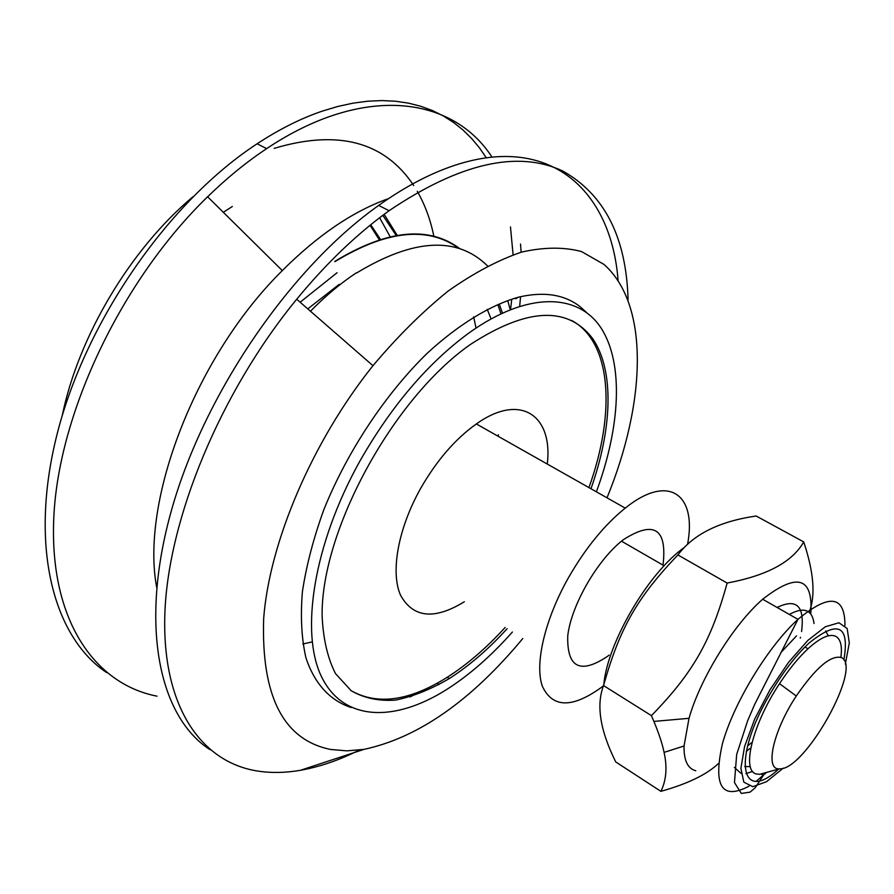 <?xml version="1.0" encoding="UTF-8"?>
<svg xmlns="http://www.w3.org/2000/svg" width="894" height="894" viewBox="0 0 894 894"><rect width="100%" height="100%" fill="white"/><g stroke="black" fill="none" stroke-linecap="round" stroke-linejoin="round"><path stroke-width="1.34" d="M432.037 685.944L409.933 696.996M586.71 312.643L579.871 306.486C564.215 294.417 543.787 291.31 518.565 297.154C490.214 305.189 458.555 324.388 426.963 353.499C385.102 394.466 347.319 451.504 323.952 509.379C313.515 538.166 306.329 565.634 302.396 591.794C300.373 616.659 301.546 638.64 305.916 657.738C314.532 683.944 330.333 700.706 351.13 707.5M356.561 273.016C413.553 238.452 457.214 236.072 487.532 265.887M507.803 300.954L510.239 309.615M498.461 434.763L497.98 436.171M522.766 638.562C471.116 700.795 418.191 737.74 363.981 749.373L346.85 750.859L330.668 749.463C283.432 739.941 261.104 696.247 263.674 618.391C269.463 542.267 312.207 441.58 372.966 365.691C397.349 336.725 422.415 311.838 448.162 291.042C473.742 273.028 498.215 260.031 521.593 252.086C543.898 247.079 563.868 246.889 581.491 251.549L603.975 264.412C649.882 305.089 645.971 402.803 607.004 497.813M384.152 214.325L397.193 235.323M396.21 235.491L382.822 215.32M62.144 415.978C78.471 336.245 130.502 249.035 192.925 196.792M274.134 148.382C338.044 129.272 384.576 141.665 413.732 185.561M417.263 191.282C424.929 204.625 430.461 219.622 433.858 236.262M334.892 261.674C386.443 230.317 427.79 225.903 458.924 248.42M359.377 750.044C339.295 760.157 319.627 766.907 300.373 770.304C285.667 772.852 271.597 773.131 258.176 771.131C201.698 762.738 161.501 707.087 164.887 612.904C168.318 519.001 220.125 392.533 296.707 299.233C326.366 263.227 357.164 233.714 389.091 210.705C459.706 163.189 517.525 149.924 562.549 170.91C604.478 194.378 626.325 237.301 628.069 299.691M210.023 749.697C159.333 717.033 138.738 625.509 171.838 508.988C204.782 392.678 290.751 267.63 378.676 205.419C403.429 187.829 427.354 174.956 450.42 166.809C549.687 131.641 611.217 190.5 618.078 280.347M156.651 587.224C140.403 500.852 195.596 356.103 282.314 270.591C317.538 235.446 352.56 211.587 387.37 199.027M157.02 696.169C93.669 683.932 48.108 617.989 53.975 514.173C59.742 410.704 122.31 279.453 207.609 196.769C226.908 178.007 246.588 161.959 266.658 148.627C364.294 83.354 452.956 96.653 492.002 157.12M520.52 244.051L521.146 252.22M520.576 296.674L519.671 306.206M106.699 672.623C53.081 636.941 28.44 545.139 57.585 432.238C86.584 319.538 169.234 201.184 257.114 143.789C279.241 129.261 300.909 118.388 322.142 111.169L337.731 106.487L352.929 103.168L367.657 101.212L381.861 100.575L395.494 101.234L408.502 103.145L420.839 106.285L432.484 110.577L443.402 115.985L453.56 122.467L462.936 129.943L471.529 138.369L479.318 147.678L486.302 157.813M510.463 226.897L513.1 254.779M511.681 299.781L510.575 309.48M307.782 308.888L339.217 284.348M473.675 316.856L476.021 328.053M487.23 309.346L491.074 318.834M300.127 302.217L337.083 272.726M459.941 248.744C428.74 225.467 387.035 229.68 334.837 261.372M380.408 239.324L370.742 224.752M379.235 239.693L370.06 225.299M390.164 236.709L379.626 217.745M232.339 206.503L223.299 212.28M505.132 627.465C486.459 647.96 467.171 664.566 447.257 677.261C409.307 701.108 377.179 705.534 350.895 690.537M571.679 320.488C611.988 342.19 615.653 413.743 588.934 487.588M507.121 628.706C488.437 649.234 469.149 665.862 449.257 678.58C430.696 689.43 412.782 696.605 395.517 700.103C378.922 701.276 364.16 698.169 351.23 690.771L335.518 673.629C327.629 658.174 323.159 638.919 322.119 615.888C320.879 531.159 392.589 398.903 470.3 344.536C527.035 307.67 567.858 305.748 592.778 338.77C614.513 370.697 612.234 428.751 590.968 488.75M596.376 491.801C620.291 427.108 623.945 363.634 601.137 328.132C578.284 293.008 527.326 291.109 468.78 333.093C427.734 363.277 391.527 405.787 360.159 460.622C313.459 544.111 299.803 632.952 321.739 677.171C343.709 721.648 394.712 722.352 446.654 689.52C469.384 675.026 491.298 655.861 512.396 632.024M502.439 313.012L499.232 304.016M500.942 313.716L497.846 304.575M302.854 643.982L312.185 641.903M356.293 272.86C340.715 283.197 325.45 295.992 310.464 311.224M663.024 565.131C667.315 528.499 654.039 520.051 623.207 539.797C597.415 559.678 571.02 605.54 567.724 636.115C566.986 667.65 580.172 674.445 607.294 656.509L609.082 655.112M464.321 601.774C434.395 620.101 413.14 617.922 400.557 595.248C390.343 572.283 398.009 528.734 420.593 488.504C436.641 460.522 455.236 438.999 476.346 423.946C520.531 392.444 553.118 415.364 547.284 464.053M603.495 685.743L600.913 687.743C571.903 708.439 552.38 707.914 542.323 686.156C534.5 663.907 544.781 619.486 568.707 577.267C585.693 547.854 604.534 524.8 625.219 508.116C668.835 472.948 697.096 494.483 687.553 544.412M840.863 657.358C842.349 646.239 840.684 639.266 835.89 636.416C829.71 633.41 820.413 637.523 807.975 648.765C798.42 657.682 788.933 669.327 779.512 683.675C752.145 724.889 741.07 771.678 756.76 774.025L759.587 774.338L767.398 772.181M841.288 657.548C863.269 666.008 805.047 770.684 779.602 768.829C764.482 770.561 772.919 731.247 796.286 696.013C815.753 667.74 830.749 654.911 841.288 657.548M747.563 745.965L751.306 742.847M744.747 766.549L750.301 766.616M828.336 635.835L825.631 630.974M746.278 751.463L749.842 748.479M814.043 623.52C812.177 609.63 803.929 606.59 789.313 614.424M780.831 652.631L796.487 635.891M752.681 771.444L745.875 773.589M741.104 773.444L734.376 767.432M778.618 769.097C740.724 804.332 731.75 759.196 769.51 694.895C782.049 673.361 795.213 656.095 809.003 643.088C838.147 619.62 849.769 625.252 843.869 659.995M695.767 770.74C687.687 768.628 683.776 760.381 684.044 745.987L689.017 718.318C700.226 678.378 733.572 624.548 762.683 599.248C797.292 572.216 813.328 577.133 810.769 614.022M777.098 607.462C796.655 598.03 804.812 606.054 801.572 631.51M800.454 637.321L800.286 638.081M603.808 684.636C607.406 642.551 648.888 572.004 684.648 547.251M718.418 763.565C706.618 774.651 687.441 783.915 660.901 791.335C666.321 780.272 667.382 767.287 664.086 752.39C662.365 743.953 658.967 733.628 653.894 721.413L651.413 715.636C692.839 673.137 711.132 641.21 727.135 583.044C766.951 575.613 792.475 561.901 803.717 541.909C813.909 572.518 815.708 595.985 809.126 612.301M803.717 541.909L756.156 516.006C719.301 521.358 693.23 534.344 677.92 554.951C636.953 597.784 619.654 628.281 603.562 685.575C596.052 705.064 600.12 730.521 615.754 761.956L660.901 791.335M677.92 554.951L727.135 583.044M603.562 685.575L651.413 715.636M844.953 625.431C844.964 595.382 829.297 593.348 797.962 619.352C767.834 646.72 733.415 703.477 722.318 744.143C712.999 786.396 721.905 800.409 749.049 786.184M756.335 781.166L766.56 772.416M783.278 768.136L766.538 781.68L752.826 786.675L743.842 782.172L740.891 768.315L744.601 746.423L754.715 719.055L770.036 689.721L788.575 662.298L807.852 640.406L825.352 626.75L838.952 622.76L847.177 628.527L849.3 642.965L845.333 664.13M515.581 298.741L518.565 297.154M372.966 365.691L296.707 299.233M363.981 749.373L300.373 770.304M389.091 210.705L378.676 205.419M282.314 270.591L207.609 196.769M266.658 148.627L257.114 143.789M449.257 678.58L447.257 677.261M437.166 683.228L439.166 684.547M625.219 508.116L476.346 423.946M621.486 541.172L664.119 565.768M804.946 647.021L807.975 648.765M796.286 696.013L779.512 683.675M779.602 768.829L759.587 774.338M762.683 599.248L797.962 619.352L754.849 704.014L747.652 720.732L736.667 754.469L734.466 782.541L741.305 793.425L750.1 792.14L755.274 787.67L763.364 775.344L761.453 774.148M689.017 718.318L653.894 721.413M684.044 745.987L664.086 752.39"/></g></svg>
